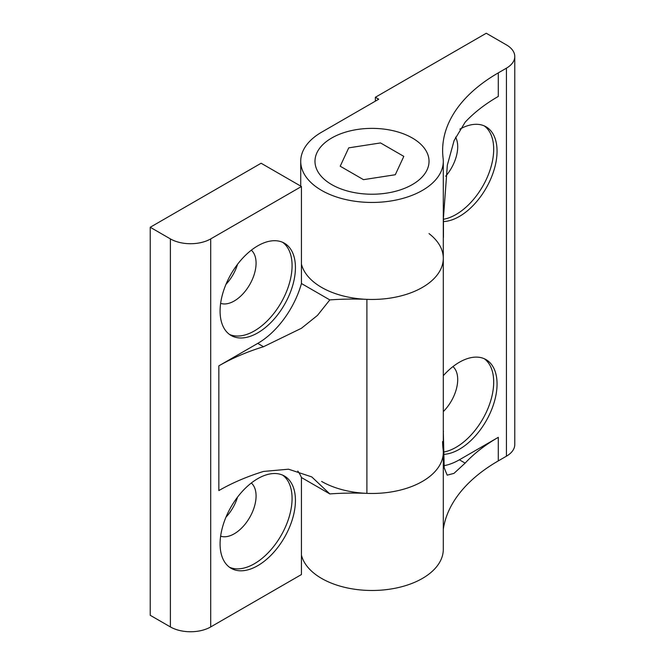 <?xml version="1.0" encoding="UTF-8"?>
<svg xmlns="http://www.w3.org/2000/svg" width="665" height="665" viewBox="0 0 665 665"><rect width="100%" height="100%" fill="white"/><g stroke="black" fill="none" stroke-linecap="round" stroke-linejoin="round"><path stroke-width="1" d="M429.033 233.606A71.288 41.155 180 0 1 443.297 258.303A71.288 41.155 180 0 1 366.897 299.35A190.09 109.75 0 0 0 329.815 299.907L317.496 315.376L301.445 328.269L263.515 346.714A190.09 109.75 0 0 0 218.835 365.858L257.754 343.389A66.192 38.213 -60 0 0 301.445 283.523L329.815 299.907M218.835 365.858L218.835 490.587A190.09 109.75 180 0 1 263.515 471.443L288.535 469.199L311.769 476.913L329.815 493.92A190.09 109.75 180 0 1 366.897 493.363A71.288 41.155 0 0 0 443.297 452.316A71.288 41.155 180 0 1 399.291 490.338A71.288 41.155 180 0 1 321.602 481.418M229.483 567.245A53.283 30.765 120 0 0 269.907 550.919A53.283 30.765 120 0 0 292.076 498.467A53.283 30.765 120 0 0 282.667 475.134M220.082 543.912A53.283 30.765 -60 0 1 243.34 490.288A53.283 30.765 -60 0 1 284.396 476.015A53.283 30.765 -60 0 1 295.435 500.404A53.283 30.765 -60 0 1 272.176 554.028A53.283 30.765 -60 0 1 231.112 568.309A53.283 30.765 -60 0 1 220.082 543.912M220.63 536.165A30.889 17.839 120 0 0 243.722 525.824A30.889 17.839 120 0 0 256.075 495.974A30.889 17.839 120 0 0 251.32 483.006M229.483 334.428A53.283 30.765 120 0 0 269.907 318.103A53.283 30.765 120 0 0 292.076 265.651A53.283 30.765 120 0 0 282.667 242.318M220.082 311.095A53.283 30.765 -60 0 1 243.34 257.471A53.283 30.765 -60 0 1 284.396 243.199A53.283 30.765 -60 0 1 295.435 267.596A53.283 30.765 -60 0 1 272.176 321.22A53.283 30.765 -60 0 1 231.112 335.493A53.283 30.765 -60 0 1 220.082 311.095M220.63 303.348A30.889 17.839 120 0 0 243.722 293.007A30.889 17.839 120 0 0 256.075 263.157A30.889 17.839 120 0 0 251.32 250.19M225.959 284.362A30.889 17.839 120 0 0 237.538 264.304M225.959 517.179A30.889 17.839 120 0 0 237.538 497.121M297.787 471.044A66.192 38.213 -60 0 1 301.445 477.537L301.445 574.543L210.714 626.929L210.714 238.901L301.445 186.516L301.445 283.523M210.714 238.901A28.512 16.459 180 0 1 170.39 238.901L150.224 227.264L261.112 163.241L301.445 186.516M329.815 493.92L301.445 477.537M150.224 227.264L150.224 615.291L170.39 626.929A28.512 16.459 0 0 0 210.714 626.929M301.445 264.121A71.288 41.155 0 0 0 321.602 287.405A71.288 41.155 0 0 0 399.291 296.324A71.288 41.155 0 0 0 443.297 258.303L443.297 549.323A71.288 41.155 0 0 1 399.291 587.345A71.288 41.155 0 0 1 321.602 578.425A71.288 41.155 0 0 1 301.445 555.142M375.368 97.273L486.265 33.25L506.422 44.888A28.512 16.459 180 0 1 514.777 56.533A28.512 16.459 180 0 1 506.422 68.171L498.301 72.867A190.09 109.75 180 0 0 442.624 150.473A190.09 109.75 180 0 0 443.114 158.345A71.288 41.155 180 0 1 443.297 161.296A71.288 41.155 180 0 1 399.291 199.317A71.288 41.155 180 0 1 321.602 190.398A71.288 41.155 180 0 1 300.721 161.296A71.288 41.155 180 0 1 321.602 132.194L378.734 99.21L375.368 97.273L375.368 101.155M442.624 441.485A190.09 109.75 0 0 0 443.114 449.365A71.288 41.155 180 0 1 443.297 452.316M443.464 452.084A53.283 30.765 120 0 0 493.696 382.059A53.283 30.765 120 0 0 484.286 358.734M443.297 375.7A53.283 30.765 -60 0 1 486.024 359.607A53.283 30.765 -60 0 1 497.054 384.004A53.283 30.765 -60 0 1 443.48 454.378M443.297 411.593A30.889 17.839 120 0 0 457.703 379.565A30.889 17.839 120 0 0 452.948 366.598M443.455 219.267A53.283 30.765 120 0 0 493.696 149.243A53.283 30.765 120 0 0 484.286 125.918M459.848 129.168A53.283 30.765 -60 0 1 486.024 126.791A53.283 30.765 -60 0 1 497.054 151.188A53.283 30.765 -60 0 1 443.455 221.561M445.691 176.2A30.889 17.839 120 0 0 457.703 146.749A30.889 17.839 120 0 0 455.575 137.123M412.333 138.012A57.024 32.926 180 0 1 429.033 161.296A57.024 32.926 180 0 1 393.83 191.72A57.024 32.926 180 0 1 331.685 184.579A57.024 32.926 180 0 1 314.986 161.296A57.024 32.926 180 0 1 350.189 130.88A57.024 32.926 180 0 1 412.333 138.012A57.024 32.926 0 0 0 350.189 130.88A57.024 32.926 0 0 0 314.986 161.296A57.024 32.926 0 0 0 331.685 184.579A57.024 32.926 0 0 0 393.83 191.72A57.024 32.926 0 0 0 429.033 161.296A57.024 32.926 0 0 0 412.333 138.012M443.297 238.245A190.09 109.75 180 0 1 443.455 237.189L443.455 217.788L447.329 165.186L454.104 140.548L465.134 122.219A190.09 109.75 180 0 1 498.301 96.425L498.301 72.867M459.382 459.798L498.301 437.329A190.09 109.75 0 0 0 465.134 463.123L459.382 459.798A66.192 38.213 -60 0 1 443.962 465.683M443.297 529.265A190.09 109.75 180 0 1 498.301 460.895L506.422 456.198A28.512 16.459 0 0 0 514.777 444.561L514.777 56.533M465.134 463.123L453.979 473.372L447.204 475.159L444.212 467.886L443.297 431.111M443.455 431.203A190.09 109.75 0 0 0 443.297 432.258M403.813 156.375L380.53 142.933L348.726 147.854L340.206 166.217L363.489 179.658L395.293 174.737L403.813 156.375L395.293 174.737L363.489 179.658L340.206 166.217L348.726 147.854L380.53 142.933L403.813 156.375M366.897 493.363L366.897 299.35M263.515 346.714L257.754 343.389M170.39 626.929L170.39 238.901M498.301 437.329L498.301 460.895M506.422 68.171L506.422 456.198M443.297 161.296L443.297 258.303M300.721 161.296L300.721 186.109"/></g></svg>
